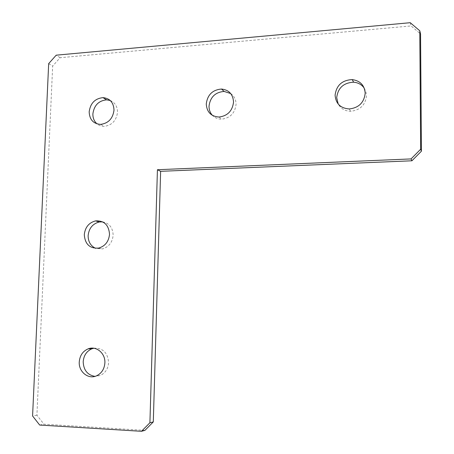 <?xml version="1.0" encoding="UTF-8"?>
<svg xmlns="http://www.w3.org/2000/svg" width="454" height="454" viewBox="0 0 454 454"><rect width="100%" height="100%" fill="white"/><g stroke="black" fill="none" stroke-linecap="round" stroke-linejoin="round"><path stroke-width="0.34" stroke-dasharray="2.27 1.7" d="M102.632 221.87C109.335 223.249 112.842 227.709 113.142 235.257C112.416 242.413 108.858 246.965 102.468 248.911L95.641 248.344M110.254 100.51C115.038 102.581 117.461 106.497 117.524 112.252C116.411 120.56 112.002 125.259 104.289 126.348C101.56 126.399 99.159 125.588 97.088 123.914M230.711 93.558C234.247 96.129 236.029 99.738 236.063 104.375C234.985 113.125 230.189 118.057 221.677 119.169C218.016 119.192 214.946 117.938 212.461 115.401M364.25 88.19L365.924 91.753L366.497 95.703C365.447 104.993 360.175 110.18 350.692 111.275C345.034 111.128 340.875 108.716 338.213 104.034M93.813 348.241C102.803 347.804 107.734 352.599 108.608 362.621C108.126 368.744 105.356 373.029 100.289 375.481L94.96 376.377M144.922 430.375L43.964 424.212L36.916 415.228L52.664 66.08L60.121 57.709L411.108 25.929L420.552 33.942M39.674 425.046L43.964 424.212M36.916 415.228L32.58 415.966M48.674 63.628L52.664 66.08M410.251 22.7L411.108 25.929M60.121 57.709L56.194 55.178M96.481 375.85L100.289 375.481M349.222 108.954L350.692 111.275M219.021 117.041L221.677 119.169M100.657 124.385L104.289 126.348M98.751 248.071L102.468 248.911"/><path stroke-width="0.68" d="M95.641 248.344C90.664 245.949 88.155 241.727 88.121 235.677C88.922 228.317 92.644 223.748 99.284 221.978L102.632 221.87M84.296 234.724C85.108 227.295 88.865 222.681 95.556 220.894C104.119 220.491 108.778 224.957 109.522 234.287C108.778 241.511 105.192 246.108 98.751 248.071C89.875 248.752 85.057 244.303 84.296 234.724M97.088 123.914C94.205 121.405 92.803 118.063 92.883 113.892C94.08 105.379 98.654 100.697 106.594 99.84L110.254 100.51M89.171 111.82C90.38 103.234 94.994 98.507 102.996 97.633C109.97 98.37 113.642 102.542 114.005 110.146C112.881 118.528 108.427 123.278 100.657 124.385C93.365 123.846 89.534 119.657 89.171 111.82M212.461 115.401C210.14 112.864 208.993 109.789 209.027 106.168C210.23 97.116 215.264 92.202 224.117 91.43L230.711 93.558M206.264 103.926C207.484 94.79 212.557 89.824 221.49 89.035C229.009 89.92 233.027 94.273 233.538 102.088C232.442 110.924 227.607 115.912 219.021 117.041C211.059 116.445 206.803 112.076 206.264 103.926M338.213 104.034L336.692 97.684C337.941 87.906 343.593 82.742 353.643 82.202C358.189 82.6 361.724 84.592 364.25 88.19M335.092 95.244C336.352 85.369 342.061 80.148 352.208 79.592C360.198 80.738 364.528 85.278 365.186 93.212C364.119 102.598 358.802 107.842 349.222 108.954C340.534 108.256 335.824 103.682 335.092 95.244M94.96 376.377C87.486 375.027 83.564 370.152 83.195 361.747C83.729 355.431 86.652 351.101 91.963 348.763L93.813 348.241M79.257 361.98C79.802 355.607 82.747 351.237 88.104 348.876C96.129 345.511 105.504 353.235 104.88 362.871C104.386 369.051 101.588 373.381 96.481 375.85C88.269 379.669 78.553 371.747 79.257 361.98M419.785 30.781L420.552 33.942L421.42 151.199L411.926 160.784L160.631 171.323L153.299 421.914L144.922 430.375L141.455 431.3L39.674 425.046L32.58 415.966L48.674 63.628L56.194 55.178L410.251 22.7L419.785 30.781L420.654 149.224L421.42 151.199M411.926 160.784L411.063 158.917L157.43 169.728L149.911 422.759L153.299 421.914M160.631 171.323L157.43 169.728M141.455 431.3L149.911 422.759M411.063 158.917L420.654 149.224M95.556 220.894L99.284 221.978M102.996 97.633L106.594 99.84M221.49 89.035L224.117 91.43M352.208 79.592L353.643 82.202M88.104 348.876L91.963 348.763"/></g></svg>
